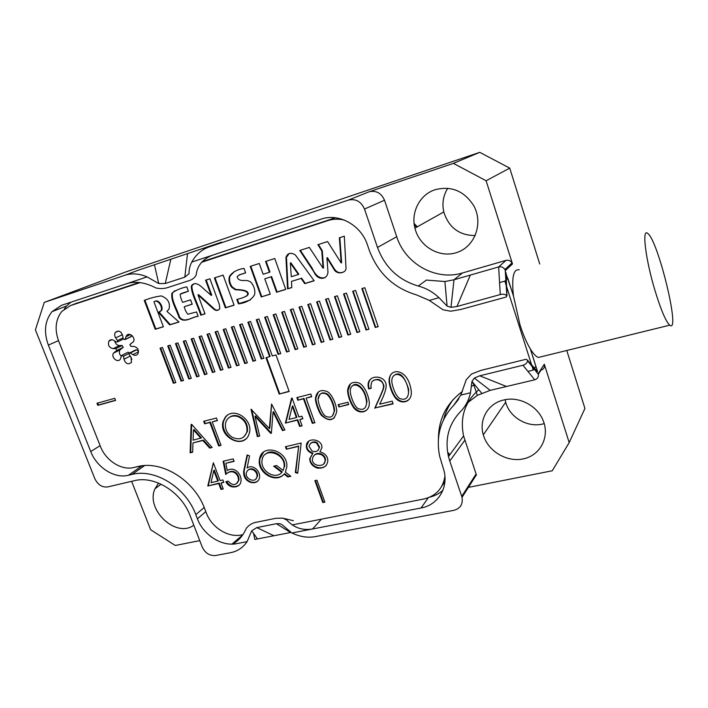 <?xml version="1.0" encoding="UTF-8"?>
<svg xmlns="http://www.w3.org/2000/svg" width="708" height="708" viewBox="0 0 708 708"><rect width="100%" height="100%" fill="white"/><g stroke="black" fill="none" stroke-linecap="round" stroke-linejoin="round"><path stroke-width="1.06" d="M70.897 302.201L66.596 305.962L64.348 308.954M135.874 467.015L144.494 465.572M519.238 269.828C513.477 268.704 511.539 277.315 513.415 295.661L506.087 273.908M242.499 535.133L231.967 544.107L236.791 543.629C221.887 546.833 203.364 535.053 197.435 518.814L205.798 511.601M539.735 264.013L509.742 168.132L486.104 180.744L453.412 163.371L369.045 191.797C376.169 190.222 381.32 193.036 384.506 200.231L364.505 209.037L377.497 247.437C384.895 267.297 398.498 280.164 418.304 286.041C425.942 288.041 432.836 291.917 439.004 297.687L447.075 306.06L450.996 307.352L456.952 306.502L500.273 294.555C503.043 293.838 505.264 294.254 506.937 295.802L506.193 297.024L460.943 309.431L450.775 311.21L443.075 309.812L429.331 300.413L416.614 294.935C393.613 288.059 377.806 273.084 369.187 250.021L367.461 244.95C361.169 225.1 338.725 212.772 321.087 219.153L212.453 255.216C202.612 259.137 197.196 265.704 196.204 274.908C194.788 277.899 192.018 279.943 187.894 281.023L168.752 287.218C164.937 288.687 160.681 288.944 155.972 287.988C145.768 282.642 136.352 281.094 127.714 283.342L61.525 305.307L51.985 311.67L66.596 305.962M364.505 209.037C361.124 201.461 355.717 198.488 348.283 200.125L369.045 191.797M453.412 163.371L479.75 152.344L126.228 271.792L44.268 302.387L124.67 275.341C131.617 273.005 139.095 273.527 147.114 276.899L158.742 283.563L165.256 283.519L184.815 277.147L189.071 273.651C188.868 269.748 189.779 265.881 191.806 262.066L192.39 260.995C196.612 253.968 202.276 249.251 209.391 246.844L348.283 200.125M513.415 295.661L519.999 324.91C523.212 334.884 526.699 342.946 530.451 349.106C533.363 353.77 535.983 356.566 538.319 357.478L542.31 356.496M530.451 349.106L532.46 355.637M536.434 370.319L537.549 371.585L532.531 355.62M537.549 371.585L527.548 360.266L538.381 374.382C538.611 377.143 537.399 378.948 534.735 379.807L490.219 390.347L477.369 395.338L473.094 382.78L481.679 393.197M538.213 373.665L544.319 364.222L569.188 442.597L584.923 408.454L566.781 350.478M486.104 180.744L512.495 263.925L505.353 270.589L506.937 295.802M500.273 294.555L498.653 266.934L453.987 279.775L444.907 281.519L426.384 280.076L418.304 286.041M505.981 260.376C508.539 259.827 510.565 260.659 512.043 262.889L504.884 269.527C503.353 267.235 501.282 266.367 498.653 266.934L505.981 260.376L462.439 272.978L453.987 279.775L450.996 307.352M504.884 269.527L505.353 270.589M512.043 262.889L512.495 263.925M544.319 364.222C544.948 367.213 543.815 369.204 540.93 370.213L538.301 374.284M478.812 389.719C464.811 401.958 459.74 417.366 463.59 435.942L476.378 474.882L462.023 497.361C463.103 504.167 460.395 508.486 453.899 510.318L315.343 536.602C307.812 538.009 299.997 536.806 291.891 532.982L282.138 524.778L279.97 523.681L276.403 523.699L256.809 527.602L251.738 530.788L247.092 541.638C242.941 547.7 237.384 551.39 230.41 552.709L215.613 555.514C209.639 555.984 205.17 553.143 202.196 546.992L190.178 515.822C181.575 492.184 154.53 475.342 134.458 480.67L107.713 486.927C102.147 487.555 97.863 484.83 94.872 478.767L35.4 329.848L44.268 302.387M141.14 466.377L128.405 475.28L132.007 474.431C154.937 468.245 185.992 487.529 195.824 514.628L197.435 518.814M128.405 475.28C114.572 478.891 96.837 467.607 90.73 451.527L100.129 445.668M58.516 340.654L48.348 345.088L90.73 451.527M48.348 345.088C43.604 331.955 44.816 320.812 51.985 311.67M414.118 223.445L417.295 226.817M479.75 152.344L509.742 168.132M475.227 235.56C459.253 235.445 448.775 227.569 443.792 211.949C441.916 203.462 443.226 195.567 447.721 188.275M544.213 423.596C528.672 428.517 509.663 417.862 505.689 402.206L505.114 399.701M464.82 440.226L449.775 461.058L448.474 456.571C444.668 439.27 448.606 424.349 460.288 411.817C465.404 406.684 468.802 400.339 470.484 392.772L471.953 381.391L473.094 382.78M321.397 519.176L312.564 528.982L421.021 508.008C437.544 505.158 448.368 488.423 444.146 471.201L439.703 456.421C435.703 436.73 440.332 419.738 453.589 405.427L460.837 395.064L470.484 392.772M462.023 497.361L461.74 496.397L476.112 473.962M449.775 461.058L461.74 496.397M131.608 481.334L150.654 529.743L175.283 545.479L199.744 540.629M124.67 275.341L138.299 270.19L221.675 242.118L209.391 246.844M569.188 442.597L552.275 470.767L468.563 487.352M276.403 523.699L290.607 532.513L254.827 539.443L253.544 533.354L257.455 538.93M158.583 483.086L154.99 488.777C145.228 509.495 176.044 538.558 193.797 525.203M435.287 189.664C419.879 194.443 410.711 212.205 414.932 228.144C419.322 246.809 440.172 258.739 457.554 252.26C475.077 246.18 483.422 223.038 473.749 205.718C464.28 191.01 451.456 185.655 435.287 189.664M503.822 399.967C488.051 403.339 478.67 419.711 483.316 434.854C487.865 451.306 507.194 462.793 523.902 458.749C540.717 454.996 550.143 436.296 542.894 419.968C536.859 405.365 518.76 396.197 503.822 399.967M384.506 200.231L396.719 236.729C405.286 263.934 435.942 281.147 462.439 272.978M467.227 403.029L477.369 395.338M449.465 455.217L448.722 453.023M457.961 400.1L453.589 405.427M454.2 404.79L458.819 398.772M429.659 497.175C434.73 495.972 439.137 493.68 442.872 490.299M414.269 224.693L416.614 227.197M231.967 544.107C237.658 541.638 242.154 536.965 245.446 530.097L246.464 528.097C249.366 524.69 252.809 522.708 256.792 522.15L275.97 518.283L282.881 518.141L286.784 520.044C293.802 527.717 302.396 530.699 312.564 528.982L291.891 532.982M256.809 527.602L273.899 535.744M251.738 530.788L253.544 533.354M527.557 360.894C526.902 363.222 525.363 364.673 522.955 365.248L479.723 375.798L506.521 386.488M527.54 360.168L526.115 359.266L480.944 370.381L471.501 374.045L466.227 379.718L460.837 395.064M479.723 375.798L474.307 378.072L471.953 381.391M471.864 382.497L473.537 383.32M474.307 378.072L490.219 390.347M456.952 306.502L470.333 275.076M447.075 306.06L444.907 281.519M203.462 249.579L204.453 247.915M184.815 277.147L187.514 253.623M165.256 283.519L170.849 259.234M158.742 283.563L154.441 264.757M654.75 289.74C660.812 309.653 665.794 321.467 669.706 325.184C681.052 334.742 658.006 239.676 647.625 233.383C641.829 227.967 645.457 258.783 654.75 289.74M256.836 319.6L270.137 356.328L269.624 356.673L256.252 319.768L258.916 318.981L272.288 355.929L275.97 354.92L289.174 391.489L279.173 394.073L265.969 357.682L269.624 356.673M175.814 382.612L173.38 383.285L160.043 348.186L162.477 347.46L175.814 382.612M183.522 380.479L181.071 381.152L167.734 345.911L170.186 345.185L183.522 380.479M191.293 378.329L188.824 379.01L175.478 343.628L177.947 342.893L191.293 378.329M199.125 376.16L196.629 376.851L183.284 341.318L185.77 340.583L199.125 376.16M207.01 373.983L204.497 374.674L191.142 338.999L193.656 338.256L207.01 373.983M214.949 371.788L212.427 372.488L199.063 336.654L201.594 335.911L214.949 371.788M222.958 369.576L220.409 370.275L207.055 334.3L209.595 333.548L222.958 369.576M231.02 367.346L228.454 368.054L215.09 331.928L217.657 331.167L231.02 367.346M239.154 365.098L236.561 365.815L223.197 329.53L225.781 328.769L239.154 365.098M247.34 362.832L244.738 363.549L231.366 327.123L233.976 326.353L247.34 362.832M255.597 360.549L252.968 361.275L239.596 324.689L242.225 323.91L255.597 360.549M263.907 358.248L261.261 358.983L247.889 322.237L250.535 321.459L263.907 358.248M280.74 353.602L278.049 354.345L264.677 317.281L267.367 316.485L280.74 353.602M289.245 351.248L286.536 351.991L273.164 314.777L275.872 313.971L289.245 351.248M297.82 348.876L295.094 349.628L281.722 312.246L284.457 311.44L297.82 348.876M306.467 346.486L303.714 347.239L290.351 309.697L293.103 308.892L306.467 346.486M315.184 344.07L312.414 344.84L299.041 307.13L301.812 306.316L315.184 344.07M323.963 341.645L321.175 342.415L307.803 304.546L310.6 303.723L323.963 341.645M332.822 339.194L329.999 339.973L316.635 301.935L319.45 301.104L332.822 339.194M341.743 336.734L338.902 337.512L325.538 299.307L328.379 298.466L341.743 336.734M350.734 334.247L347.876 335.034L334.512 296.661L337.38 295.811L350.734 334.247M359.806 331.733L356.921 332.53L343.557 293.988L346.451 293.139L359.806 331.733M368.948 329.211L366.036 330.017L352.681 291.298L355.593 290.43L368.948 329.211M378.161 326.662L375.222 327.468L361.876 288.581L364.815 287.714L378.161 326.662M326.928 257.889L333.822 269.04C336.636 275.332 346.637 273.076 346 267.872L344.327 236.189L339.362 237.782L341.185 262.96L327.583 241.561L317.883 244.676L321.795 250.968L323.06 268.19L309.334 247.419L299.794 250.482L314.078 272.155C317.556 280.607 327.229 280.218 327.972 272.111L326.928 257.889L327.406 257.641L334.3 268.783L333.822 269.04M287.545 288.891L291.776 287.598L291.51 281.368L301.095 278.412L304.732 283.642L314.157 280.775L295.378 254.969C290.714 252.11 287.572 252.951 285.952 257.508L287.545 288.891L291.767 287.483M144.246 300.396L155.211 329.282L163.398 326.777L153.955 301.803C158.114 298.776 163.008 307.449 161.017 310.608L158.53 312.405L169.646 324.875L179.009 322.016L166.92 311.378L168.947 309.184C170.513 302.944 167.955 298.519 161.282 295.909C155.601 296.652 149.919 298.148 144.246 300.396M214.382 277.934L225.356 307.874L234.109 305.201L223.135 275.12L214.382 277.934M97.775 405.348L96.952 403.259L114.758 398.321L115.581 400.436L97.775 405.348L98.421 404.985L97.66 403.056M248.712 435.031C242.667 449.748 218.223 436.579 223.144 421.34L225.365 417.056C233.985 406.551 252.641 419.401 249.543 432.42L248.712 435.031M321.485 415.401C318.556 411.968 314.963 401.578 315.511 397.949C316.697 391.63 320.273 389.382 326.238 391.214C330.866 392.179 336.512 403.657 336.76 411.286C334.53 420.871 329.432 422.234 321.485 415.401L321.954 414.994C319.025 411.569 315.441 401.179 315.98 397.569L318.485 391.825M353.566 407.587C350.203 402.542 348.203 397.02 347.566 391.002C348.239 384.179 351.637 381.382 357.779 382.639C362.655 383.285 368.24 393.17 369.257 402.135C370.16 412.348 359.46 415.366 353.566 407.587L354 407.18C350.637 402.153 348.646 396.63 348.009 390.621L350.513 383.771M374.753 408.304C378.426 399.516 384.471 388.205 383.426 385.833C383.338 379.683 373.727 377.337 371.461 382.718L370.895 386.17L371.266 388.267L368.691 388.913L368.116 385.993C366.974 373.886 385.975 374.532 386.17 385.63C386.187 389.444 384.01 395.63 379.656 404.188L392.179 401.153L393.117 403.879L375.169 407.897C378.833 399.117 384.878 387.816 383.833 385.453C381.824 379.479 378.178 377.966 372.895 380.895M395.002 397.489C392.144 393.374 390.188 388.329 389.143 382.373C387.577 367.31 407.427 366.859 411.021 389.586C413.499 401.985 401.454 405.852 395.002 397.489L395.4 397.091C392.542 392.975 390.595 387.94 389.542 381.993C389.161 378.099 389.931 375.24 391.869 373.408M190.125 452.81L191.116 424.499L191.673 424.349L212.17 447.5L209.692 448.093L202.869 440.5L193.001 442.925L192.647 452.208L190.125 452.81L190.691 452.394L191.673 424.358M247.11 467.988C252.517 463.802 260.686 471.015 259.526 477.573C257.916 487.308 240.251 482.67 244.207 468.678L247.092 454.943L249.561 455.89L247.11 467.988M284.067 474.121C275.863 484.192 256.508 472.378 259.509 459.005C261.942 442.854 288.165 450.394 286.837 466.749L285.377 472.174L290.811 476.289L287.793 476.953L284.067 474.121L284.554 473.67L288.28 476.493L287.793 476.953M312.511 453.492C308.307 452.093 306.263 449.545 306.369 445.836C306.502 436.597 322.636 438.96 321.892 447.695L319.919 451.81C325.291 453.447 327.91 456.527 327.795 461.032C327.007 466.271 323.512 468.625 317.299 468.094C312.299 466.218 309.777 463.067 309.741 458.634L312.971 453.058C308.785 451.66 306.732 449.111 306.838 445.403L308.697 441.296M228.259 481.157C232.56 485.865 235.914 485.715 238.339 480.723C239.339 474.581 232.374 467.953 225.746 474.475L223.1 461.262L233.215 458.899L234.136 461.359L225.808 463.289L227.286 470.555C233.985 465.846 242.295 474.121 240.888 481.705C240.03 488.299 229.144 489.175 225.879 481.688L228.259 481.157M298.21 446.465L286.333 449.217L285.421 446.713L301.157 443.04L297.749 473.245L295.325 472.581L298.688 446.031L286.333 449.217M324.884 502.14L322.804 502.565L314.865 480.652L316.945 480.21L324.884 502.14M242.817 534.655L241.304 534.956C228.056 537.85 211.577 527.416 206.329 512.973L204.745 508.822C194.443 480.272 161.689 460.023 137.511 466.625L133.927 467.484C121.626 470.74 105.828 460.74 100.43 446.438L58.622 340.929C54.463 329.353 55.534 319.503 61.835 311.396L70.473 305.608L140.219 282.572M201.621 262.287L327.804 220.613C333.238 218.852 338.84 218.71 344.61 220.179M444.925 476.334C442.907 488.538 435.88 496.096 423.835 498.998L292.094 524.947M474.776 384.825L471.51 386.223M462.359 391.497C446.518 403.33 438.544 419.083 438.42 438.765M499.574 282.598L504.848 281.12L533.266 370.089L527.92 371.381M122.732 335.707C120.988 331.079 118.519 329.999 115.307 332.477C114.36 334.158 114.484 335.955 115.678 337.875L117.51 340.521L117.617 341.849L116.377 342.053L113.802 340.406C111.802 339.3 110.174 339.539 108.926 341.141C107.687 345.097 109.076 347.601 113.094 348.663L115.811 348.619L116.864 350.478L113.492 353.133C110.634 357.301 117.944 363.523 120.395 359L121.705 355.416L123.573 356.195L123.953 359.266C125.812 364 128.325 365.001 131.502 362.284L131.007 357.186L129.166 354.531L129.051 353.239L130.316 353.018L132.909 354.673C135.069 355.841 136.777 355.513 138.033 353.69C139.051 349.77 137.6 347.327 133.679 346.38L130.927 346.433L129.847 344.575L133.369 341.76C136.14 337.495 128.856 331.397 126.351 335.884L124.989 339.601L123.112 338.813L122.732 335.707M218.71 483.555L207.78 485.998L213.365 462.828L220.091 480.599L222.887 479.971L223.808 482.413L221.011 483.042L223.25 488.945L220.94 489.449L218.71 483.555L219.25 483.104L207.78 485.998M348.725 404.542L338.937 406.941L338.132 404.657L347.92 402.241L348.725 404.542M312.308 423.357L303.484 398.799L297.82 400.232L296.864 397.586L310.803 394.037L311.759 396.701L306.068 398.144L314.892 422.738L312.308 423.357L312.777 422.95L303.962 398.409L303.484 398.799M255.004 416.375L259.686 436.048L257.349 436.606L251.004 409.251L269.323 428.526L271.571 404.02L284.899 429.968L282.457 430.553L273.058 412.003L271.376 433.225L270.757 433.376L255.004 416.375L255.526 415.977L271.261 432.96L270.757 433.376M218.657 445.934L209.833 422.508L204.647 423.818L203.692 421.295L216.471 418.039L217.427 420.587L212.214 421.906L221.029 445.359L218.657 445.934L219.197 445.518L210.391 422.11L209.833 422.508M297.316 420.163L285.395 423.074L291.554 398.188L292.068 398.055L298.891 416.959L301.935 416.207L302.874 418.8L299.82 419.543L302.095 425.818L299.581 426.428L297.316 420.163L297.803 419.756L285.395 423.074M261.225 296.926L270.279 294.165L264.765 278.784L271.049 276.81L276.562 292.245L285.758 289.439L274.757 258.517L265.562 261.464L269.429 272.279L263.137 274.261L259.278 263.482L250.225 266.385L261.225 296.926L270.235 294.059M211.179 295.395L200.638 286.103C196.55 282.881 193.461 282.828 191.381 285.935C190.771 292.749 197.948 305.723 200.727 315.175L204.993 313.874L197.966 294.9L213.427 308.883C215.905 311.033 218.037 310.945 219.816 308.599L219.294 304.325L209.913 278.802L205.577 280.2L211.179 295.395L211.754 295.121L206.187 279.996M239.481 274.854L245.641 272.89L244.012 268.385C237.153 269.518 232.312 272.173 229.481 276.359C228.392 279.872 229.082 283.457 231.56 287.112L235.127 289.661C235.835 290.076 249.49 289.413 247.437 295.068C245.809 296.732 242.269 298.192 236.826 299.449L238.446 303.874C246.269 302.838 251.65 299.794 254.579 294.74C255.349 290.776 254.384 286.926 251.703 283.191C250.703 281.598 248.667 280.687 245.579 280.439C240.313 280.943 237.516 279.633 237.207 276.501L240.039 274.598L245.614 272.819M192.195 304.219L190.576 299.865L182.584 302.378C181.044 298.935 180.248 296.209 180.195 294.192L188.417 291.227L186.797 286.855C180.956 288.059 176.018 290.147 172 293.094C170.327 300.183 176.69 309.83 179.08 317.582C184.213 323.83 191.753 317.034 198.151 316.281L196.532 311.945L187.832 314.219C186.239 312.361 185.027 309.856 184.204 306.714L192.195 304.219M121.139 332.45L122.741 335.796M114.793 341.035C115.448 343.805 117.015 345.318 119.502 345.557L122.192 345.504L123.245 347.345L119.882 349.982C118.811 352.248 119.307 354.372 121.369 356.345M122.466 355.035L128.033 352.239L129.856 352.841M130.263 356.115L131.909 359.345M129.838 352.841L135.334 350.071L136.591 349.849L138.494 351.071M131.768 335.3L130.529 336.937M75.313 303.714L139.326 282.43M202.214 261.641L335.468 217.772M506.282 278.678L507.795 278.253L513.468 296.059M504.848 281.12L507.795 278.253M530.301 348.849L535.841 366.24L533.266 370.089M453.2 399.524C448.668 405.551 445.482 412.206 443.633 419.499M444.881 481.891L441.978 485.865M324.751 501.777L322.804 502.565M323.255 502.087L315.449 480.528M286.829 448.784L286.023 446.58M297.82 472.679L295.802 472.13L295.325 472.581M295.802 472.13L298.688 446.031M234.029 461.067L225.808 463.289M239.074 485.139C234.348 487.909 230.18 486.715 226.569 481.537M237.003 483.325L238.861 480.272C239.862 474.139 232.905 467.51 226.277 474.033L223.701 461.12M316.573 443.031C312.741 441.571 310.219 442.65 309.024 446.27L311.918 450.908C315.83 452.509 318.237 451.385 319.158 447.536L316.573 443.031L317.034 442.597C314.794 441.456 312.635 441.704 310.573 443.358M326.052 465.652C319.14 471.395 309.175 464.457 310.21 458.191L312.971 453.058M318.069 450.288L319.618 447.102L317.034 442.597M323.866 463.775L325.538 460.129C325.565 457.74 324.388 455.81 322.007 454.332C318.998 452.89 316.432 453.155 314.317 455.138M321.556 454.775C316.503 452.961 313.458 454.359 312.423 458.97C311.184 466.324 325.246 468.121 325.087 460.572C325.105 458.182 323.928 456.253 321.556 454.775L322.007 454.332M276.589 465.519L283.12 470.466L284.076 467.209C286.147 453.394 263.739 446.465 262.11 459.952C259.863 470.705 275.226 480.378 281.775 472.378L273.633 466.191L276.589 465.519M284.076 467.209L283.12 470.466M284.563 466.758C286.209 456.58 271.952 447.509 265.429 454.279M282.262 471.926L274.474 465.997M290.448 476.015L288.28 476.493M283.501 474.732C274.509 483.006 257.252 471.147 260.022 458.572L263.473 452.164M257.73 481.024C252.198 485.307 241.711 479.174 244.729 468.236L247.49 455.102M255.827 479.05L257.508 476.192C257.747 473.546 256.668 471.378 254.269 469.714C251.88 468.404 249.818 468.51 248.066 470.041M253.756 470.156C250.039 468.422 247.57 469.324 246.357 472.838C244.853 479.405 256.11 483.582 256.995 476.643C257.234 473.988 256.154 471.829 253.756 470.156L254.269 469.714M211.046 482.635L217.79 481.121L213.772 470.519L211.046 482.635M213.772 470.519L214.32 470.077L218.329 480.67L217.79 481.121M208.329 485.546L213.374 462.837M223.693 482.113L221.011 483.042M223.126 488.635L220.94 489.449M221.48 488.998L219.25 483.104M348.637 404.268L338.937 406.941M339.389 406.542L338.672 404.525M303.962 398.409L297.82 400.232M298.307 399.843L297.44 397.436M311.67 396.462L306.068 398.144M314.794 422.464L312.777 422.95M259.615 435.774L257.349 436.606M257.871 436.19L251.667 409.436M271.651 404.162L269.828 428.119L269.323 428.526M284.766 429.703L282.457 430.553M282.952 430.145L273.571 411.614L273.058 412.003M210.391 422.11L204.647 423.818M205.205 423.428L204.338 421.127M217.338 420.348L212.214 421.906M220.931 445.102L219.197 445.518M200.913 438.27L193.47 429.898L193.08 440.199L201.47 437.863L194.036 429.499L193.47 429.898M211.966 447.261L209.692 448.093M210.241 447.677L203.426 440.093L202.869 440.5M203.426 440.093L193.001 442.925M192.656 451.925L190.691 452.394M391.789 381.046L391.896 382.532C393.418 390.71 397.454 398.631 401.109 398.958C405.507 400.038 407.985 397.967 408.534 392.754L408.259 389.701C405.056 371.576 391.834 370.85 391.789 381.046M409.118 399.409C404.728 402.94 400.162 402.162 395.4 397.091M408.534 392.754L408.649 389.311C404.401 375.709 399.507 371.134 393.958 375.559M371.204 388.002L368.691 388.913M369.116 388.524L368.541 385.612C368.399 382.824 369.24 380.523 371.036 378.709M393.02 403.595L375.169 407.897M350.256 391.471L350.256 391.568C350.903 398.285 355.549 408.684 359.027 408.87C363.531 410.277 366.054 408.321 366.594 403.002L366.558 402.188C364.664 383.709 350.062 380.267 350.256 391.471M366.983 409.79C362.797 412.897 358.469 412.029 354 407.18M366.594 403.002L366.983 401.79C365.62 388.4 356.319 380.975 352.504 385.949M318.113 399.551C318.689 405.852 323.299 416.269 326.583 416.578C330.928 418.109 333.441 416.392 334.132 411.436L334.132 410.923C333.822 404.224 329.326 394.993 325.795 393.843C321.521 392.276 318.963 393.887 318.122 398.684L318.113 399.551M332.53 415.835L334.583 410.525C334.273 403.826 329.786 394.604 326.255 393.462C321.99 391.896 319.432 393.506 318.591 398.294M334.415 417.782C330.37 420.605 326.22 419.676 321.954 414.994M289.023 419.375L296.378 417.57L292.307 406.304L289.023 419.375M292.307 406.304L292.793 405.905L296.864 417.171L296.378 417.57M285.89 422.667L291.979 398.082M302.776 418.534L299.82 419.543M301.989 425.552L299.581 426.428M300.059 426.012L297.803 419.756M237.578 416.446C231.631 415.038 227.649 417.083 225.648 422.587C224.631 428.544 226.772 433.402 232.047 437.172C239.313 440.509 244.269 438.73 246.906 431.836C247.543 424.499 244.437 419.366 237.578 416.446L238.118 416.056C234.755 415.065 231.835 415.49 229.365 417.331M245.826 438.978C236.145 446.651 219.843 433.181 223.693 420.941L225.914 416.667L227.542 415.109M243.959 436.836L247.437 431.429C248.074 424.101 244.968 418.977 238.118 416.056M289.094 391.259L279.173 394.073M279.678 393.692L266.553 357.522M115.51 400.268L98.421 404.985M214.984 277.74L225.923 307.582L225.356 307.874M225.923 307.582L234.074 305.095M271.049 276.81L264.765 278.784M271.58 276.554L277.085 291.962L276.562 292.245M277.085 291.962L285.722 289.333M266.12 261.287L269.96 272.022L269.429 272.279M250.8 266.208L261.756 296.643M144.901 300.192L155.831 328.981L155.211 329.282M155.831 328.981L163.362 326.68M159.592 311.962L161.636 310.325C163.628 307.166 158.742 298.502 154.574 301.528L153.955 301.803M159.185 312.157L170.247 324.574L169.646 324.875M170.247 324.574L178.912 321.936M193.735 284.014L191.983 285.669C191.372 292.484 198.541 305.44 201.311 314.883L200.727 315.175M201.311 314.883L204.957 313.768M213.427 308.883L214.002 308.591L198.559 294.625L197.966 294.9M214.002 308.591C215.453 310.139 217.064 310.546 218.825 309.803M291.28 276.704L290.351 263.004L298.342 274.509L291.28 276.704M298.342 274.509L298.847 274.244L290.864 262.756L290.351 263.004M301.095 278.412L291.51 281.368M301.599 278.147L305.228 283.377L304.732 283.642M305.228 283.377L314.087 280.669M289.147 253.606L286.474 257.269L288.059 288.616M234.392 271.518L230.047 276.093C228.958 279.616 229.649 283.191 232.118 286.846L235.684 289.386C236.392 289.802 250.039 289.138 247.986 294.785L246.322 296.333M237.419 299.272L238.994 303.59L238.446 303.874M238.994 303.59L250.411 299.962M238.95 275.04L240.039 274.598M300.342 250.305L312.175 268.252C315.75 276.067 320.14 279.129 325.353 277.456M334.3 268.783C336.849 272.686 340.15 273.651 344.203 271.66M339.84 237.623L341.654 262.703L341.185 262.96M318.414 244.508L322.282 250.729L321.795 250.968M322.282 250.729L323.547 267.934L323.06 268.19M181.124 293.546L188.39 291.156M174.832 290.696L172.61 292.829C170.885 299.82 177.23 309.201 179.496 316.963C184.31 323.689 191.859 316.945 198.107 316.175M192.16 304.139L184.204 306.714M378.09 326.468L375.222 327.468M375.647 327.149L362.372 288.43M368.877 329.016L366.036 330.017M366.47 329.689L353.177 291.147M359.735 331.548L356.921 332.53M357.363 332.202L344.07 293.838M350.672 334.052L347.876 335.034M348.327 334.707L335.026 296.51M341.681 336.548L338.902 337.512M339.362 337.185L326.061 299.157M332.751 339.008L329.999 339.973M330.468 339.645L317.166 301.785M323.901 341.46L321.175 342.415M321.644 342.088L308.343 304.387M315.122 343.893L312.414 344.84M312.892 344.504L299.59 306.971M306.405 346.3L303.714 347.239M304.21 346.911L290.899 309.538M297.758 348.69L295.094 349.628M295.59 349.292L282.288 312.086M289.183 351.062L286.536 351.991M287.041 351.655L273.739 314.609M280.669 353.416L278.049 354.345M278.563 354L265.252 317.113M263.845 358.071L261.261 358.983M261.792 358.637L248.481 322.06M255.526 360.372L252.968 361.275M253.499 360.93L240.198 324.512M247.278 362.655L244.738 363.549M245.269 363.204L231.967 326.937M239.083 364.921L236.561 365.815M237.109 365.47L223.808 329.353M230.958 367.169L228.454 368.054M229.011 367.709L215.71 331.742M222.896 369.399L220.409 370.275M220.967 369.93L207.674 334.114M214.887 371.611L212.427 372.488M212.984 372.134L199.7 336.468M206.94 373.806L204.497 374.674M205.072 374.328L191.779 338.813M199.054 375.992L196.629 376.851M197.205 376.506L183.921 341.132M191.231 378.152L188.824 379.01M189.408 378.665L176.124 343.433M183.461 380.302L181.071 381.152M181.664 380.807L168.38 345.716M175.752 382.435L173.38 383.285M173.973 382.931L160.698 347.991M429.331 300.413L439.004 297.687M191.806 262.066L212.453 255.216M506.972 295.864L506.034 272.748M236.791 543.629L247.092 541.638M127.714 283.342L147.114 276.899M377.497 247.437L396.719 236.729M144.644 465.563L132.007 474.431M204.205 507.477L195.824 514.628M421.021 508.008L428.34 497.715M522.955 365.248L534.735 379.807M115.678 337.875L122.086 334.857M117.51 340.521L122.997 337.911M113.094 348.663L119.502 345.557M115.811 348.619L122.192 345.504M116.625 350.726L122.997 347.593M114.448 352.15L120.838 349.009M123.573 356.195L128.953 353.478M123.953 359.266L130.228 356.062M130.316 353.018L136.591 349.849M132.909 354.673L138.529 351.805M125.98 336.681L130.431 334.557M125.077 339.397L131.414 336.362M70.473 305.608L77.278 302.935M327.804 220.613L332.61 218.551M244.8 467.908L244.278 468.351M334.583 410.525L334.132 410.923M225.914 416.667L225.365 417.056M154.99 488.777L161.097 484.184M414.932 228.144L443.792 211.949M483.316 434.854L505.689 402.206M463.59 435.942L448.474 456.571M293.307 520.681L284.218 518.513M527.637 360.876L532.124 366.523M534.044 368.93L538.381 374.382M505.246 270.306L505.866 280.129M506.193 285.333L506.84 295.608M538.319 357.478L669.706 325.184M115.307 332.477L118.413 331.043M117.617 341.849L123.21 339.176M108.926 341.141L111.926 339.725M116.864 350.478L123.245 347.345M113.492 353.133L119.882 349.982M126.351 335.884L129.555 334.353M124.989 339.601L131.316 336.557M238.339 480.723L238.861 480.272M309.741 458.634L310.21 458.191M319.158 447.536L319.618 447.102M306.369 445.836L306.838 445.403M325.538 460.129L325.087 460.572M259.509 459.005L260.022 458.572M244.207 468.678L244.729 468.236M257.508 476.192L256.995 476.643M348.009 390.621L347.566 391.002M334.132 411.436L334.592 411.029M315.98 397.569L315.511 397.949M223.144 421.34L223.693 420.941M246.906 431.836L247.437 431.429M161.636 310.325L161.017 310.608M191.983 285.669L191.381 285.935M286.474 257.269L285.952 257.508M230.047 276.093L229.481 276.359M247.986 294.785L247.437 295.068M172.61 292.829L172 293.094"/></g></svg>
